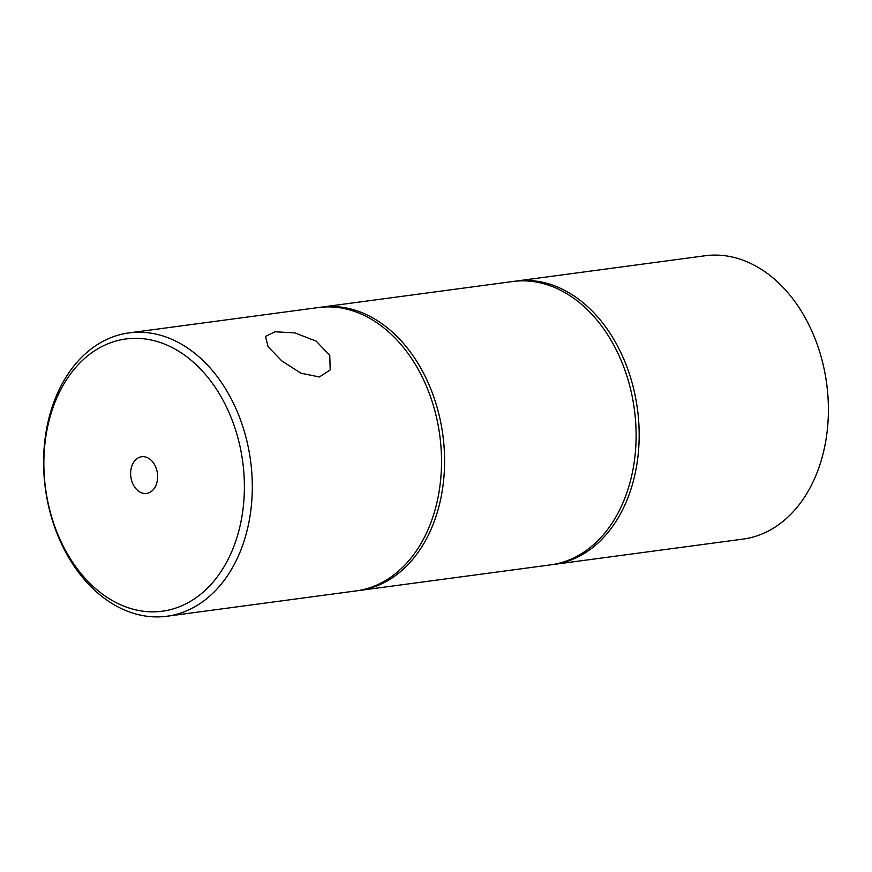 <?xml version="1.0" encoding="UTF-8"?>
<svg xmlns="http://www.w3.org/2000/svg" width="872" height="872" viewBox="0 0 872 872"><rect width="100%" height="100%" fill="white"/><g stroke="black" fill="none" stroke-linecap="round" stroke-linejoin="round"><path stroke-width="1.31" d="M275.072 331.774L265.502 336.418L268.118 346.762L281.754 360.877L300.949 373.216L319.403 376.966L330.194 369.946L329.769 355.416L316.22 341.148L294.9 332.908L275.072 331.774M61.018 385.925A142.932 103.539 82.4 0 1 128.991 332.897A142.932 103.539 82.4 0 1 235.037 406.625A142.932 103.539 82.4 0 1 234.895 563.214A142.932 103.539 82.4 0 1 166.923 616.242A142.932 103.539 82.4 0 1 60.877 542.515A142.932 103.539 82.4 0 1 61.018 385.925M166.923 616.242L356.147 590.9A142.932 103.539 -97.6 0 0 424.108 537.871A142.932 103.539 -97.6 0 0 424.25 381.293A142.932 103.539 -97.6 0 0 318.204 307.565L128.991 332.897M60.604 389.915A137.329 99.473 82.4 0 1 199.59 368.082A137.329 99.473 82.4 0 1 227.657 560.249A137.329 99.473 82.4 0 1 88.661 582.082A137.329 99.473 82.4 0 1 60.604 389.915M132.871 463.61A18.497 13.396 -97.6 0 0 132.86 483.873A18.497 13.396 -97.6 0 0 146.583 493.421A18.497 13.396 -97.6 0 0 155.38 486.554A18.497 13.396 -97.6 0 0 155.39 466.291A18.497 13.396 -97.6 0 0 141.667 456.754A18.497 13.396 -97.6 0 0 132.871 463.61M357.673 590.682A142.932 103.539 -97.6 0 0 359.21 590.497A142.932 103.539 -97.6 0 0 427.182 537.468A142.932 103.539 -97.6 0 0 427.313 380.879A142.932 103.539 -97.6 0 0 321.267 307.151A142.932 103.539 -97.6 0 0 319.741 307.369M552.259 564.631A142.932 103.539 -97.6 0 0 553.796 564.435A142.932 103.539 -97.6 0 0 621.758 511.406A142.932 103.539 -97.6 0 0 621.899 354.828A142.932 103.539 -97.6 0 0 515.853 281.1A142.932 103.539 -97.6 0 0 514.327 281.318M515.853 281.1L705.077 255.758A142.932 103.539 82.4 0 1 811.124 329.485A142.932 103.539 82.4 0 1 810.982 486.075A142.932 103.539 82.4 0 1 743.009 539.103L553.796 564.435M359.21 590.497L550.733 564.849A142.932 103.539 -97.6 0 0 618.695 511.82A142.932 103.539 -97.6 0 0 618.837 355.242A142.932 103.539 -97.6 0 0 512.791 281.503L321.267 307.151"/></g></svg>
